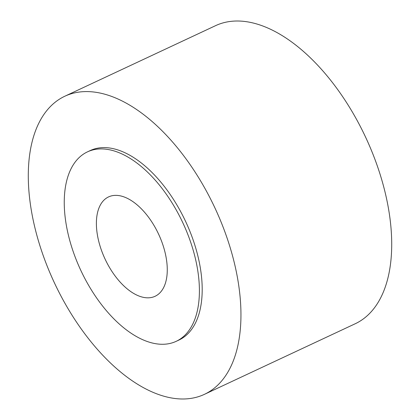 <?xml version="1.0" encoding="UTF-8"?>
<svg xmlns="http://www.w3.org/2000/svg" width="420" height="420" viewBox="0 0 420 420"><rect width="100%" height="100%" fill="white"/><g stroke="black" fill="none" stroke-linecap="round" stroke-linejoin="round"><path stroke-width="0.63" d="M238.481 283.799A164.588 88.583 -115.1 0 0 64.838 96.222A164.588 88.583 -115.1 0 0 30.76 206.777A164.588 88.583 -115.1 0 0 204.398 394.354A164.588 88.583 -115.1 0 0 238.481 283.799M64.838 96.222L215.602 25.646A164.588 88.583 64.9 0 1 389.24 213.224A164.588 88.583 64.9 0 1 355.163 323.778L204.398 394.354M197.836 271.073A104.606 56.301 -115.1 0 0 87.476 151.856A104.606 56.301 -115.1 0 0 65.819 222.117A104.606 56.301 -115.1 0 0 176.174 341.334A104.606 56.301 -115.1 0 0 197.836 271.073M87.476 151.856L90.269 150.549A104.606 56.301 64.9 0 1 200.629 269.766A104.606 56.301 64.9 0 1 178.967 340.027L176.174 341.334M97.209 233.756A54.863 29.526 64.9 0 1 108.565 196.907A54.863 29.526 64.9 0 1 166.446 259.434A54.863 29.526 64.9 0 1 155.085 296.284A54.863 29.526 64.9 0 1 97.209 233.756"/></g></svg>
